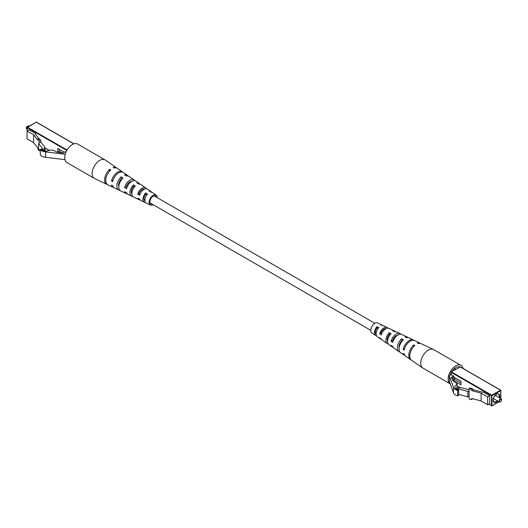 <?xml version="1.0" encoding="UTF-8"?>
<svg xmlns="http://www.w3.org/2000/svg" width="528" height="528" viewBox="0 0 528 528"><rect width="100%" height="100%" fill="white"/><g stroke="black" fill="none" stroke-linecap="round" stroke-linejoin="round"><path stroke-width="0.79" d="M472.382 398.62L471.761 399.656L469.088 398.937L469.088 396.528L467.782 396.832L458.693 394.39M467.782 396.832L467.782 391.413L458.337 388.872L457.393 389.413L456.581 387.935L461.439 387.73L469.088 389.789M458.337 389.822L458.337 388.872M467.782 391.413L469.055 391.142L469.055 396.568M456.581 389.42L456.581 387.935M469.088 396.528L469.055 391.142M472.382 389.473L482.658 392.238L483.16 391.948L489.68 395.71L487.621 396.904L481.1 393.136L471.761 390.621L471.761 389.42L469.088 388.7L469.088 391.109M471.761 399.656L471.761 398.455L481.1 400.97L481.1 393.136M489.68 395.71L489.68 403.544L487.621 404.732L481.1 400.97M471.761 390.621L472.382 389.849L472.382 388.648L469.709 387.928L469.088 388.7M487.621 404.732L487.621 396.904M472.382 388.648L471.761 389.42M453.724 380.675L460.99 384.872L460.99 381.256L453.724 377.058M452.516 379.962L452.516 376.853L451.453 377.111L452.331 379.553A7.379 4.257 0 0 0 455.657 382.298L457.05 383.902L454.905 386.549A7.049 4.066 0 0 0 454.892 386.793A7.049 4.066 0 0 0 455.624 388.601A3.069 1.769 0 0 0 458.693 389.829L457.657 390.423A6.91 3.993 180 0 1 453.473 387.374L449.407 376.141A1.478 0.851 180 0 1 449.374 375.969A1.478 0.851 180 0 1 449.803 375.368L451.084 374.629L451.341 371.857L460.31 366.98M454.733 377.639L454.733 379.447L453.724 380.028M454.733 379.447L460.99 383.064M455.506 369.455L454.39 368.808A4.429 2.554 120 0 0 454.212 368.722M455.545 369.435A4.798 2.765 120 0 0 454.483 368.491M500.432 401.841A1.841 1.063 -60 0 1 500.293 401.927A1.841 1.063 -60 0 1 499.376 402.019A1.841 1.063 -60 0 1 498.993 401.174A1.841 1.063 -60 0 1 499.798 399.32A1.841 1.063 -60 0 1 501.217 398.825A1.841 1.063 -60 0 1 501.6 399.67L501.6 399.973A1.478 0.851 120 0 0 500.557 399.373A1.478 0.851 120 0 0 499.514 401.174A1.478 0.851 120 0 0 500.557 401.782A1.478 0.851 120 0 0 501.6 399.973M453.724 381.295L453.724 376.154L452.516 376.853M451.084 374.629L453.724 376.154M458.693 389.829L458.693 395.248L457.657 395.848A6.91 3.993 180 0 1 453.473 392.792L449.407 381.566A1.478 0.851 180 0 1 449.374 381.388A1.478 0.851 180 0 1 449.407 381.216M457.657 395.848L457.657 390.423M453.473 392.792L453.473 387.374M454.905 387.037L454.905 386.549M381.52 339.266A6.6 3.808 -60 0 1 380.523 338.884A6.6 3.808 -60 0 1 379.639 337.755L381.335 338.884A6.765 3.907 120 0 0 382.265 340.085L387.229 343.504A7.247 4.184 120 0 0 388.212 343.906M396.686 335.485A5.498 3.175 -60 0 1 396.726 335.9M395.307 331.617A7.247 4.184 120 0 0 394.469 330.964L389.024 328.376A6.765 3.907 120 0 0 385.796 328.792A6.765 3.907 120 0 0 381.335 334.91L379.639 333.782L380.833 333.089A5.062 2.924 -60 0 1 383.975 329.135A5.062 2.924 -60 0 1 385.994 328.687M408.118 337.669A8.382 4.838 120 0 0 407.266 337.049L401.821 334.455A7.9 4.561 120 0 0 398.059 334.95A7.9 4.561 120 0 0 392.746 342.481L391.043 341.352L392.614 340.448A5.669 3.274 -60 0 1 396.231 335.716A5.669 3.274 -60 0 1 397.657 335.194M451.737 371.633A8.606 4.97 -60 0 1 455.697 367.653A8.606 4.97 -60 0 1 459.657 367.059M394.469 330.964A7.247 4.184 120 0 0 392.713 330.766L394.535 331.676A7.418 4.283 -60 0 1 396.376 331.868L399.914 333.551A7.729 4.462 -60 0 1 400.759 334.191M420.578 343.438A9.517 5.491 120 0 0 420.064 343.127A9.517 5.491 120 0 0 417.226 342.989L418.268 343.51A9.61 5.551 -60 0 1 421.153 343.642L433.409 349.47A10.699 6.178 -60 0 1 433.66 349.602L461.043 365.409A10.699 6.178 -60 0 1 463.063 368.445M407.266 337.049A8.382 4.838 120 0 0 404.969 336.871L406.798 337.781A8.554 4.937 -60 0 1 409.174 337.953L413.53 340.019A8.936 5.161 -60 0 1 414.044 340.336M382.483 325.571A6.118 3.531 120 0 0 381.671 324.885A6.118 3.531 120 0 0 380.45 324.68L382.279 325.585A6.283 3.63 -60 0 1 383.579 325.789L387.116 327.472A6.6 3.808 -60 0 1 387.941 328.145M381.671 324.885L377.586 322.945A5.755 3.32 120 0 0 374.847 323.301A5.755 3.32 120 0 0 371.125 328.244A5.755 3.32 120 0 0 371.837 332.897L375.56 335.465A6.118 3.531 120 0 0 376.57 335.828M379.639 333.782A6.6 3.808 -60 0 1 383.975 327.881A6.6 3.808 -60 0 1 387.116 327.472M391.043 341.352A7.729 4.462 -60 0 1 396.231 334.033A7.729 4.462 -60 0 1 399.914 333.551M420.064 343.127L414.619 340.54A9.035 5.214 120 0 0 410.315 341.101A9.035 5.214 120 0 0 404.164 350.038L403.194 349.397A8.936 5.161 -60 0 1 409.273 340.573A8.936 5.161 -60 0 1 413.53 340.019M461.043 365.409A10.699 6.178 -60 0 0 452.8 368.28A10.699 6.178 -60 0 0 448.133 379.045A10.699 6.178 -60 0 0 450.239 383.876L422.961 368.128A10.699 6.178 -60 0 1 422.723 367.976A10.699 6.178 -60 0 1 420.75 363.231A10.699 6.178 -60 0 1 428.314 350.13A10.699 6.178 -60 0 1 433.409 349.47M450.087 375.203A8.606 4.97 -60 0 1 451.084 372.768M392.614 340.448L393.268 340.85M380.833 333.089L381.77 333.67M402.085 341.154L401.577 340.883A6.013 3.472 120 0 0 399.122 347.866M390.119 334.778L389.321 334.349A5.412 3.122 120 0 0 387.598 341.286M378.154 328.416L377.065 327.835A4.805 2.772 120 0 0 376.154 334.277M393.169 347.338A7.729 4.462 -60 0 1 392.192 346.929A7.729 4.462 -60 0 1 391.043 345.325L392.746 346.454A7.9 4.561 120 0 0 393.928 348.124L398.891 351.549A8.382 4.838 120 0 0 399.861 351.978M405.128 355.773A8.936 5.161 -60 0 1 404.6 355.483A8.936 5.161 -60 0 1 403.194 353.371L404.164 354.011A9.035 5.214 120 0 0 405.596 356.169L410.56 359.588A9.517 5.491 120 0 0 411.088 359.885M422.723 367.976L411.55 360.274A9.61 5.551 -60 0 1 414.883 345.47L413.84 344.949A9.517 5.491 120 0 0 410.56 359.588M404.6 355.483L400.633 352.744A8.554 4.937 -60 0 1 403.405 339.742L401.577 338.831A8.382 4.838 120 0 0 398.891 351.549M392.192 346.929L388.964 344.705A7.418 4.283 -60 0 1 391.149 333.63L389.321 332.726A7.247 4.184 120 0 0 387.229 343.504M380.523 338.884L377.302 336.659A6.283 3.63 -60 0 1 378.886 327.545L377.065 326.641A6.118 3.531 120 0 0 375.56 335.465M403.194 349.397L404.56 348.605M389.321 332.726L389.321 334.349M401.577 338.831L401.577 340.883M413.84 344.949L413.84 346.487M377.065 326.641L377.065 327.835M39.145 142.883L38.617 143.636L43.025 149.087L42.082 149.635L44.642 150.104L44.286 148.46L44.999 147.299L41.026 142.375L39.145 142.883L39.145 140.474L37.897 138.93L37.897 140.138L33.548 134.746L33.548 142.573L37.897 147.965L37.897 149.167L39.145 150.711L39.145 149.708M38.617 143.636L38.617 149.054L40.326 151.173M42.082 149.635L42.082 150.11M44.642 150.104L44.642 150.916M39.145 140.474L40.484 140.111L41.026 142.375M41.026 141.174L40.484 140.501M38.98 138.64L35.105 133.841L35.607 133.551L29.086 129.789L27.027 130.977L33.548 134.746M44.999 147.299L44.999 150.968M40.484 140.111L39.237 138.574L37.897 138.93M39.811 150.533L39.145 150.711M35.607 133.551L35.607 134.468M27.027 130.977L27.027 138.811L33.548 142.573M64.264 152.203L57.776 148.46L57.776 152.077L58.417 152.447M59.341 149.365L59.341 151.173L62.423 152.955M59.341 151.173L57.776 152.077M28.994 126.192L28.624 125.981A1.841 1.063 120 0 0 27.707 126.073A1.841 1.063 120 0 0 26.4 128.33A1.841 1.063 120 0 0 26.783 129.175L27.152 129.386M27.568 126.159A1.478 0.851 -60 0 0 27.443 126.218A1.478 0.851 -60 0 0 26.4 128.027L26.4 128.33M65.941 152.275L65.043 151.754L63.314 153.061L59.156 152.559A7.379 4.257 180 0 1 54.397 150.638C51.929 149.754 49.474 149.899 47.045 151.074A7.049 4.066 180 0 1 43.494 150.658A3.069 1.769 180 0 1 41.362 148.969A3.069 1.769 180 0 1 41.362 148.883L40.326 149.483A6.91 3.993 0 0 0 45.613 151.899L65.063 154.249A1.478 0.851 0 0 0 65.248 154.262M40.326 149.483L40.326 154.902A6.91 3.993 0 0 0 45.613 157.318L64.957 159.654M45.613 151.899L45.613 157.318M140.085 194.126L138.989 193.545L137.735 194.271A6.765 3.907 -60 0 1 142.204 188.153A6.765 3.907 -60 0 1 145.735 187.915A6.765 3.907 -60 0 1 146.48 188.734M138.989 193.545A5.155 2.977 -60 0 1 142.204 189.473A5.155 2.977 -60 0 1 144.514 189.097M151.43 192.172A6.283 3.63 120 0 0 150.698 191.341L147.477 189.116A6.6 3.808 120 0 0 144.025 189.347A6.6 3.808 120 0 0 139.689 195.248L137.735 194.271M118.595 185.354A6.31 3.643 120 0 0 118.727 185.282A6.31 3.643 120 0 0 119.005 185.11M127.057 187.176L126.251 186.747A5.755 3.326 -60 0 1 129.941 181.903A5.755 3.326 -60 0 1 131.762 181.348A7.729 4.462 120 0 0 126.581 188.668L124.628 187.684A7.9 4.561 -60 0 1 129.941 180.154A7.9 4.561 -60 0 1 134.072 179.876A7.9 4.561 -60 0 1 134.831 180.662M156.281 197.122A4.613 2.66 120 0 0 155.516 196.046A4.613 2.66 120 0 0 153.153 196.238A4.613 2.66 120 0 0 150.13 200.356A4.613 2.66 120 0 0 150.909 204.026A4.613 2.66 120 0 0 152.222 204.151M139.788 184.094A7.418 4.283 120 0 0 139.036 183.295A7.418 4.283 120 0 0 136.851 182.906L138.679 184.107A7.247 4.184 -60 0 1 140.771 184.496L145.735 187.915M116.912 168.115A9.61 5.551 120 0 0 116.45 167.726A9.61 5.551 120 0 0 113.117 167.33L114.16 168.016A9.517 5.491 -60 0 1 117.44 168.412L122.404 171.831A9.035 5.214 -60 0 1 122.872 172.227M128.139 176.022A8.554 4.937 120 0 0 127.367 175.256A8.554 4.937 120 0 0 124.595 174.854L126.423 176.055A8.382 4.838 -60 0 1 129.109 176.451L134.072 179.876M150.698 191.341A6.283 3.63 120 0 0 149.114 190.971L150.935 192.172A6.118 3.531 -60 0 1 152.44 192.535L156.163 195.103A5.755 3.32 -60 0 1 157.225 197.67M153.166 204.692A5.755 3.32 -60 0 1 153.153 204.699A5.755 3.32 -60 0 1 150.414 205.055A5.755 3.32 -60 0 1 149.358 200.495A5.755 3.32 -60 0 1 153.153 195.307A5.755 3.32 -60 0 1 156.163 195.103M116.45 167.726L105.277 160.024A10.699 6.178 120 0 0 105.039 159.872A10.699 6.178 120 0 0 99.686 160.4A10.699 6.178 120 0 0 92.123 173.501A10.699 6.178 120 0 0 94.34 178.398A10.699 6.178 120 0 0 94.591 178.53L106.847 184.358A9.61 5.551 120 0 0 107.422 184.562M127.367 175.256L123.4 172.517A8.936 5.161 120 0 0 118.727 172.834A8.936 5.161 120 0 0 112.649 181.652L111.533 181.091A9.035 5.214 -60 0 1 117.685 172.148A9.035 5.214 -60 0 1 122.404 171.831M139.036 183.295L135.808 181.071A7.729 4.462 120 0 0 131.769 181.342M131.314 192.515A5.669 3.274 120 0 0 131.716 192.311M121.816 179.309L121.202 178.933A6.105 3.524 120 0 0 118.813 186.503M134.356 187.103L133.465 186.549A5.498 3.175 120 0 0 131.861 193.901M146.89 194.918L145.721 194.185A4.897 2.825 120 0 0 144.962 200.924M113.956 187.664A9.035 5.214 -60 0 1 113.381 187.46A9.035 5.214 -60 0 1 111.533 185.064L112.649 185.625A8.936 5.161 120 0 0 114.47 187.981L118.826 190.047A8.554 4.937 120 0 0 119.882 190.331M127.241 193.809A7.9 4.561 -60 0 1 126.179 193.545A7.9 4.561 -60 0 1 124.628 191.657L126.581 192.641A7.729 4.462 120 0 0 128.086 194.449L131.624 196.132A7.418 4.283 120 0 0 132.693 196.383M140.059 199.855A6.765 3.907 -60 0 1 138.976 199.624A6.765 3.907 -60 0 1 137.735 198.244L139.689 199.228A6.6 3.808 120 0 0 140.884 200.528L144.421 202.211A6.283 3.63 120 0 0 145.517 202.429M113.381 187.46L107.936 184.873A9.517 5.491 -60 0 1 105.937 178.424A9.517 5.491 -60 0 1 110.774 169.976L109.732 169.29A9.61 5.551 120 0 0 104.828 177.83A9.61 5.551 120 0 0 106.847 184.358M126.179 193.545L120.734 190.951A8.382 4.838 -60 0 1 118.945 185.401A8.382 4.838 -60 0 1 123.031 178.009L121.202 176.814A8.554 4.937 120 0 0 117.011 184.364A8.554 4.937 120 0 0 118.826 190.047M138.976 199.624L133.531 197.036A7.247 4.184 -60 0 1 135.287 186.061L133.465 184.859A7.418 4.283 120 0 0 131.624 196.132M150.414 205.055L146.329 203.115A6.118 3.531 -60 0 1 147.55 194.132L145.721 192.925A6.283 3.63 120 0 0 144.421 202.211M126.251 186.747L124.628 187.684M105.039 159.872L77.649 144.058A10.699 6.178 120 0 0 69.406 146.929A10.699 6.178 120 0 0 64.739 157.694A10.699 6.178 120 0 0 66.957 162.591L94.34 178.398M113.045 180.213L111.533 181.091M133.465 184.859L133.465 186.549M121.202 176.814L121.202 178.933M109.732 169.29L109.732 170.999M145.721 192.925L145.721 194.185M457.05 385.816L460.647 387.889M488.717 404.098L491.509 405.709L491.509 395.65L451.084 372.313M451.341 371.857L491.766 395.201L492.03 405.709L498.894 401.742M488.605 404.158L491.951 405.88L499.006 401.808M491.581 405.88L491.951 405.88A0.37 0.37 0 0 1 491.581 405.88M500.742 398.548L500.742 390.621L492.03 395.65L491.766 395.201L500.478 390.172L460.053 366.828M497.673 401.042A4.798 2.765 -60 0 1 492.994 400.125A4.798 2.765 -60 0 1 496.386 394.251A4.798 2.765 -60 0 1 499.772 396.211A4.798 2.765 -60 0 1 499.521 397.848M499.059 397.577A4.429 2.554 120 0 0 499.25 396.211A4.429 2.554 120 0 0 498.333 394.185C498.386 392.845 493.277 395.399 493.099 399.973L493.911 401.848A4.429 2.554 120 0 0 497.211 400.772M493.007 400.118A4.429 2.554 120 0 0 493.911 401.848M451.783 378.041L451.783 376.9M449.407 381.566L449.407 376.141M66.825 150.467L27.258 127.618L27.258 130.845M44.999 147.919L49.487 150.513M73.874 143.873L36.234 122.14L27.258 127.618L27.337 127.149A0.37 0.37 0 0 0 27.152 127.472L27.152 130.904M74.019 143.827L36.419 122.12L27.337 127.149L67.089 150.011M35.97 122.291L36.049 122.12A0.37 0.37 0 0 1 36.419 122.12L36.491 122.291M65.063 154.249L65.063 154.961M457.05 385.942L460.482 387.922M460.238 366.815L500.663 390.152A0.37 0.37 0 0 1 500.848 390.469L500.848 398.614M501.217 398.825L495.158 395.327M499.376 402.019L493.317 398.521M449.374 381.388L449.374 375.969M457.05 387.968L457.05 383.902M387.71 340.105L387.196 339.814M376.154 333.439L375.441 333.023M370.775 330.33L150.031 202.884M144.923 199.94L144.019 199.412M131.954 192.449L131.274 192.053M119.031 184.985L118.589 184.734M396.7 335.927L396.284 335.689M385.123 329.241L384.49 328.878M374.834 323.308L154.09 195.855M143.451 189.717L142.639 189.248M130.508 182.246L129.928 181.909M49.388 150.579L44.999 148.045"/></g></svg>
